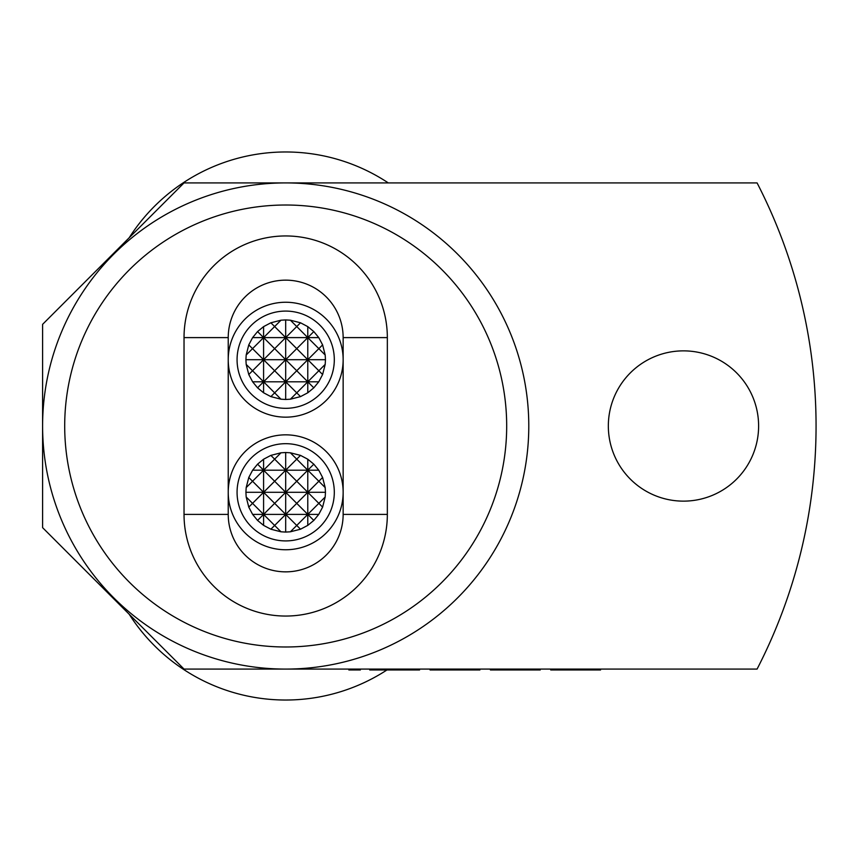 <?xml version="1.0" encoding="UTF-8"?>
<svg xmlns="http://www.w3.org/2000/svg" width="852" height="852" viewBox="0 0 852 852"><rect width="100%" height="100%" fill="white"/><g stroke="black" fill="none" stroke-linecap="round" stroke-linejoin="round"><path stroke-width="1.28" d="M360.353 669.086L360.353 669.97L348.841 669.97L348.841 669.086M313.813 520.423L307.785 514.395L296.741 525.45L285.686 514.395L274.642 525.45L280.99 531.797L285.686 532.074L290.383 531.797L300.511 529.209L307.785 525.375L313.813 520.423L318.765 514.395L322.61 507.11L325.187 496.993L325.464 492.296L325.187 487.6L322.61 477.482L318.765 470.197L313.813 464.17L307.785 459.217L300.511 455.383L290.383 452.795L285.686 452.518L280.99 452.795L274.642 459.153L285.686 470.197L296.741 459.153L307.785 470.197L313.813 464.17M285.686 443.679A48.617 48.617 0 0 0 237.069 492.296A48.617 48.617 0 0 0 285.686 540.913A48.617 48.617 0 0 0 334.303 492.296A48.617 48.617 0 0 0 285.686 443.679M285.686 549.753A57.457 57.457 0 0 1 228.23 492.296A57.457 57.457 0 0 1 285.686 434.839A57.457 57.457 0 0 1 343.143 492.296A57.457 57.457 0 0 1 285.686 549.753M257.56 331.577L263.587 337.605L274.642 326.55L285.686 337.605L296.741 326.55L290.383 320.203L285.686 319.926L280.99 320.203L270.872 322.791L263.587 326.625L257.56 331.577L252.618 337.605L248.773 344.89L246.185 355.007L245.909 359.704L246.185 364.4L248.773 374.518L252.618 381.803L257.56 387.83L263.587 392.783L270.872 396.617L280.99 399.205L285.686 399.481L290.383 399.205L296.741 392.847L285.686 381.803L274.642 392.847L263.587 381.803L257.56 387.83M285.686 311.087A48.617 48.617 0 0 0 237.069 359.704A48.617 48.617 0 0 0 285.686 408.321A48.617 48.617 0 0 0 334.303 359.704A48.617 48.617 0 0 0 285.686 311.087M285.686 417.16A57.457 57.457 0 0 1 228.23 359.704A57.457 57.457 0 0 1 285.686 302.247A57.457 57.457 0 0 1 343.143 359.704A57.457 57.457 0 0 1 285.686 417.16M683.474 501.136A75.136 75.136 0 0 0 758.61 426A75.136 75.136 0 0 0 683.474 350.864A75.136 75.136 0 0 0 608.339 426A75.136 75.136 0 0 0 683.474 501.136M129.216 237.729A185.63 185.63 0 0 1 388.299 182.914M285.686 669.086A243.086 243.086 0 0 1 42.6 426A243.086 243.086 0 0 1 285.686 182.914A243.086 243.086 0 0 1 528.783 426A243.086 243.086 0 0 1 285.686 669.086L757.077 669.086A530.381 530.381 0 0 0 757.077 182.914L184.032 182.914L42.6 324.346L42.6 527.654L184.032 669.086L285.686 669.086M285.686 280.148A57.457 57.457 0 0 0 228.23 337.605L228.23 514.395A57.457 57.457 0 0 0 285.686 571.852A57.457 57.457 0 0 0 343.143 514.395L343.143 337.605A57.457 57.457 0 0 0 285.686 280.148M184.032 337.605A101.654 101.654 0 0 1 285.686 235.951A101.654 101.654 0 0 1 387.34 337.605L387.34 514.395A101.654 101.654 0 0 1 285.686 616.049A101.654 101.654 0 0 1 184.032 514.395L184.032 337.605L228.23 337.605M285.686 646.987A220.987 220.987 0 0 0 506.684 426A220.987 220.987 0 0 0 285.686 205.012A220.987 220.987 0 0 0 64.699 426A220.987 220.987 0 0 0 285.686 646.987M386.957 669.97A185.63 185.63 0 0 1 129.216 614.271M307.785 392.783L307.785 381.803L296.741 392.847L300.511 396.617L307.785 392.783L313.813 387.83L318.765 381.803L322.61 374.518L325.187 364.4L325.464 359.704L285.686 359.704L296.741 348.649L285.686 337.605L274.642 348.649L285.686 359.704L285.686 319.926M285.686 399.481L285.686 381.803L263.587 381.803L274.642 370.748L285.686 381.803L296.741 370.748L307.785 381.803L318.84 370.748L322.61 374.518M307.785 326.625L300.511 322.791L296.741 326.55L307.785 337.605L307.785 326.625L313.813 331.577L296.741 348.649L307.785 359.704L318.84 348.649L325.187 355.007L322.61 344.89L318.84 348.649L307.785 337.605L263.587 337.605L263.587 326.625M313.813 387.83L307.785 381.803L307.785 359.704L296.741 370.748L285.686 359.704L274.642 370.748L263.587 359.704L252.543 370.748L246.185 364.4M246.185 355.007L252.543 348.649L248.773 344.89M263.587 392.783L263.587 359.704L274.642 348.649L263.587 337.605L252.543 348.649L263.587 359.704L263.587 337.605L252.618 337.605M280.99 320.203L274.642 326.55L270.872 322.791M270.872 396.617L274.642 392.847L280.99 399.205M300.511 322.791L290.383 320.203M322.61 344.89L318.765 337.605L313.813 331.577M325.464 359.704L325.187 355.007M290.383 399.205L300.511 396.617M325.187 364.4L318.84 370.748L307.785 359.704L307.785 337.605L318.765 337.605M248.773 374.518L252.543 370.748L263.587 381.803L252.618 381.803M318.765 381.803L285.686 381.803L285.686 359.704L245.909 359.704M263.587 459.217L263.587 470.197L274.642 459.153L270.872 455.383L263.587 459.217L257.56 464.17L252.618 470.197L248.773 477.482L246.185 487.6L245.909 492.296L285.686 492.296L274.642 503.351L285.686 514.395L296.741 503.351L285.686 492.296L285.686 532.074M285.686 452.518L285.686 470.197L307.785 470.197L296.741 481.252L285.686 470.197L274.642 481.252L263.587 470.197L252.543 481.252L248.773 477.482M263.587 525.375L270.872 529.209L274.642 525.45L263.587 514.395L263.587 525.375L257.56 520.423L274.642 503.351L263.587 492.296L252.543 503.351L246.185 496.993L248.773 507.11L252.543 503.351L263.587 514.395L307.785 514.395L307.785 525.375M257.56 464.17L263.587 470.197L263.587 492.296L274.642 481.252L285.686 492.296L296.741 481.252L307.785 492.296L318.84 481.252L325.187 487.6M325.187 496.993L318.84 503.351L322.61 507.11M307.785 459.217L307.785 492.296L296.741 503.351L307.785 514.395L318.84 503.351L307.785 492.296L307.785 514.395L318.765 514.395M290.383 531.797L296.741 525.45L300.511 529.209M300.511 455.383L296.741 459.153L290.383 452.795M270.872 529.209L280.99 531.797M248.773 507.11L252.618 514.395L257.56 520.423M245.909 492.296L246.185 496.993M280.99 452.795L270.872 455.383M246.185 487.6L252.543 481.252L263.587 492.296L263.587 514.395L252.618 514.395M322.61 477.482L318.84 481.252L307.785 470.197L318.765 470.197M252.618 470.197L285.686 470.197L285.686 492.296L325.464 492.296M419.567 669.086L419.567 669.97L369.757 669.97L369.757 669.086M479.9 669.086L479.9 669.97L430.09 669.97L430.09 669.086L430.09 669.97M540.232 669.086L540.232 669.97L490.422 669.97L490.422 669.086M530.945 669.086L530.945 669.97M499.698 669.086L499.698 669.97M600.564 669.086L600.564 669.97L550.743 669.97L550.743 669.086M387.34 514.395L343.143 514.395M343.143 337.605L387.34 337.605M184.032 514.395L228.23 514.395M410.909 669.086L410.909 669.97M378.416 669.086L378.416 669.97M471.231 669.086L471.231 669.97M438.748 669.086L438.748 669.97M530.327 669.086L530.327 669.97M500.316 669.086L500.316 669.97M591.895 669.086L591.895 669.97M559.413 669.086L559.413 669.97"/></g></svg>
